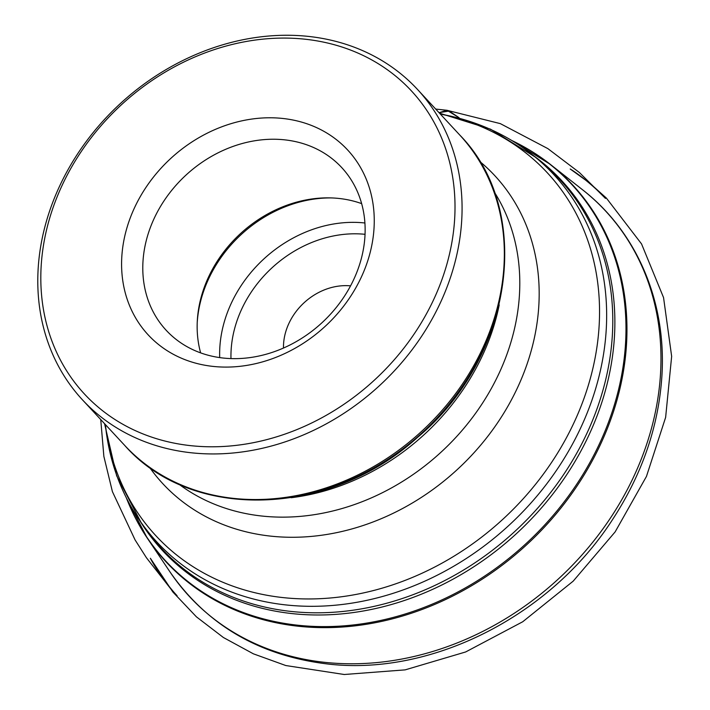 <?xml version="1.0" encoding="UTF-8"?>
<svg xmlns="http://www.w3.org/2000/svg" width="710" height="710" viewBox="0 0 710 710"><rect width="100%" height="100%" fill="white"/><g stroke="black" fill="none" stroke-linecap="round" stroke-linejoin="round"><path stroke-width="1.06" d="M212.396 366.333A135.983 114.053 -42.8 0 0 370.673 192.383A135.983 114.053 -42.8 0 0 160.709 168.554A135.983 114.053 -42.8 0 0 212.396 366.333M189.676 445.543A222.922 186.961 -42.8 0 0 449.146 160.389A222.922 186.961 -42.8 0 0 104.947 121.33A222.922 186.961 -42.8 0 0 189.676 445.543M190.271 452.669A228.363 191.523 -42.8 0 0 425.308 330.532A228.363 191.523 -42.8 0 0 417.409 89.345A228.363 191.523 -42.8 0 0 119.733 104.139A228.363 191.523 -42.8 0 0 82.466 399.845A228.363 191.523 -42.8 0 0 190.271 452.669M222.691 357.982A119.679 100.367 137.2 0 1 166.202 330.301A119.679 100.367 137.2 0 1 185.727 175.334A119.679 100.367 137.2 0 1 341.723 167.578A119.679 100.367 137.2 0 1 345.868 293.976A119.679 100.367 137.2 0 1 222.691 357.982M361.647 203.628A119.679 100.367 -42.8 0 0 339.584 198.525A119.679 100.367 -42.8 0 0 231.061 243.131A119.679 100.367 -42.8 0 0 200.637 352.888M283.485 348.051A57.093 47.881 137.2 0 1 350.554 285.864M435.683 109.056L446.98 110.29L459.068 117.7L449.19 111.035L439.037 112.677L446.98 110.29L500.328 123.629L547.854 148.612L579.458 172.574L605.488 198.445C598.273 190.449 582.502 176.524 570.201 168.998L589.282 182.763L606.358 198.054L641.547 243.929L663.557 297.596L671.651 356.367L665.634 417.373L646.455 476.428L615.126 531.905L573.201 581.144L522.729 621.756L465.636 651.966L405.153 669.867L344.217 674.5L285.793 665.536L253.381 653.821L223.41 637.518L196.421 616.839L172.876 592.016L150.36 558.264C156.821 570.955 169.788 588.058 177.074 595.681L171.793 590.17L146.429 557.74L135.095 539.955L112.411 491.631L103.864 456.397L100.74 419.557M323.378 662.19A283.627 237.868 -42.8 0 0 624.543 494.746A283.627 237.868 -42.8 0 0 582.591 189.801C637.021 232.152 666.637 302.114 661.906 375.909C658.649 426.248 642.222 474.103 612.597 519.489C550.348 616.36 430.216 677.065 325.712 663.752C258.626 655.232 206.77 624.702 170.151 572.153A283.627 237.868 -42.8 0 0 323.378 662.19M522.826 146.189A277.211 232.489 137.2 0 1 550.356 164.4A277.211 232.489 137.2 0 1 591.359 462.441A277.211 232.489 137.2 0 1 297.02 626.096A277.211 232.489 137.2 0 1 147.254 538.091A277.211 232.489 137.2 0 1 131.181 509.265M126.513 498.287A276.882 232.214 -42.8 0 0 296.416 625.066A276.882 232.214 -42.8 0 0 601.645 438.984A276.882 232.214 -42.8 0 0 512.238 140.704M533.068 155.321A272.116 228.212 137.2 0 1 517.226 532.917A272.116 228.212 137.2 0 1 139.506 520.164M143.118 525.267A271.451 227.661 -42.8 0 0 145.266 528.391A271.451 227.661 -42.8 0 0 515.38 530.929A271.451 227.661 -42.8 0 0 540.834 161.685A271.451 227.661 -42.8 0 0 537.887 159.306M441.194 114.221A270.421 226.801 137.2 0 1 534.985 156.874A270.421 226.801 137.2 0 1 570.813 447.158A270.421 226.801 137.2 0 1 284.781 604.805A270.421 226.801 137.2 0 1 140.908 522.196A270.421 226.801 137.2 0 1 105.471 425.45M479.57 161.285A226.437 189.907 137.2 0 1 509.017 404.283A226.437 189.907 137.2 0 1 269.667 536.014A226.437 189.907 137.2 0 1 149.499 467.269M105.364 424.544A266.907 223.845 -42.8 0 0 281.87 597.465A266.907 223.845 -42.8 0 0 586.522 391.059A266.907 223.845 -42.8 0 0 440.298 114.044M178.902 484.184A217.491 182.399 -42.8 0 0 260.943 515.93A217.491 182.399 -42.8 0 0 475.665 413.184A217.491 182.399 -42.8 0 0 494.213 191.886M499.219 304.883A217.491 182.399 137.2 0 1 291.207 497.728M459.672 134.935C534.559 211.039 513.09 357.867 417.515 437.395C329.919 517.093 191.798 521.797 124.729 445.436A228.363 191.523 -42.8 0 0 232.534 498.26A228.363 191.523 -42.8 0 0 467.57 376.123A228.363 191.523 -42.8 0 0 459.672 134.935L417.409 89.345M503.115 276.083A224.742 188.478 137.2 0 1 262.194 499.423M331.428 197.921A122.333 102.604 -42.8 0 0 197.238 322.322M219.701 357.6A122.333 102.604 137.2 0 1 364.904 222.993M230.981 358.594A113.635 95.309 137.2 0 1 365.038 234.309M126.424 498.127L147.254 538.091L170.151 572.153M512.087 140.615L550.356 164.4L582.591 189.801M104.556 423.675L116.662 475.789L140.908 522.196L145.266 528.391M439.499 113.174L490.548 129.184L534.985 156.874L540.834 161.685M124.729 445.436L82.466 399.845"/></g></svg>

